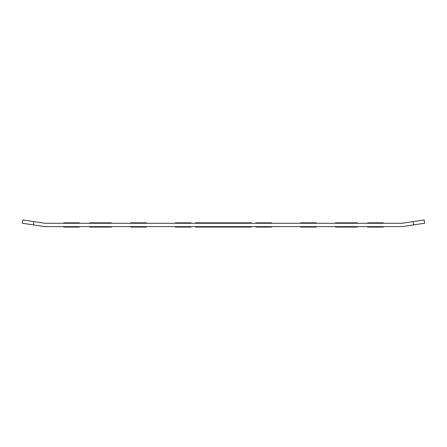 <?xml version="1.0" encoding="UTF-8"?>
<svg xmlns="http://www.w3.org/2000/svg" width="447" height="447" viewBox="0 0 447 447"><rect width="100%" height="100%" fill="white"/><g stroke="black" fill="none" stroke-linecap="round" stroke-linejoin="round"><path stroke-width="0.67" d="M89.685 227.076C86.355 227.076 86.355 227.076 89.685 227.076L111.465 227.076C114.795 227.076 114.795 227.076 111.465 227.076C114.795 227.076 114.795 227.076 111.465 227.076L89.685 227.076C86.355 227.076 86.355 227.076 89.685 227.076M146.392 227.076L130.748 227.076L146.392 227.076M175.447 227.076L191.093 227.076L175.447 227.076M79.343 227.076L63.697 227.076L79.343 227.076M335.535 227.076C332.205 227.076 332.205 227.076 335.535 227.076L357.315 227.076C360.645 227.076 360.645 227.076 357.315 227.076C360.645 227.076 360.645 227.076 357.315 227.076L335.535 227.076C332.205 227.076 332.205 227.076 335.535 227.076M300.607 227.076L316.252 227.076L300.607 227.076M271.553 227.076L255.907 227.076L271.553 227.076M383.302 227.076L367.657 227.076L383.302 227.076M195.562 227.076L251.438 227.076C261.484 227.076 261.484 227.076 251.438 227.076L195.562 227.076C185.516 227.076 185.516 227.076 195.562 227.076M89.685 222.829C86.355 222.829 86.355 222.829 89.685 222.829L111.465 222.829C114.795 222.829 114.795 222.829 111.465 222.829C114.795 222.829 114.795 222.829 111.465 222.829L89.685 222.829C86.355 222.829 86.355 222.829 89.685 222.829M146.392 222.829L130.748 222.829L146.392 222.829M175.447 222.829L191.093 222.829L175.447 222.829M79.343 222.829L63.697 222.829L79.343 222.829M335.535 222.829C332.205 222.829 332.205 222.829 335.535 222.829L357.315 222.829C360.645 222.829 360.645 222.829 357.315 222.829C360.645 222.829 360.645 222.829 357.315 222.829L335.535 222.829C332.205 222.829 332.205 222.829 335.535 222.829M300.607 222.829L316.252 222.829L300.607 222.829M271.553 222.829L255.907 222.829L271.553 222.829M383.302 222.829L367.657 222.829L383.302 222.829M195.562 222.829L251.438 222.829C261.484 222.829 261.484 222.829 251.438 222.829L195.562 222.829C185.516 222.829 185.516 222.829 195.562 222.829M413.101 221.6L413.604 224.914L424.65 223.237L424.147 219.924L402.049 223.276L44.951 223.276L22.853 219.924L22.35 223.237L33.396 224.914L33.899 221.6M413.604 224.914L402.306 226.629L44.694 226.629L33.396 224.914"/></g></svg>
